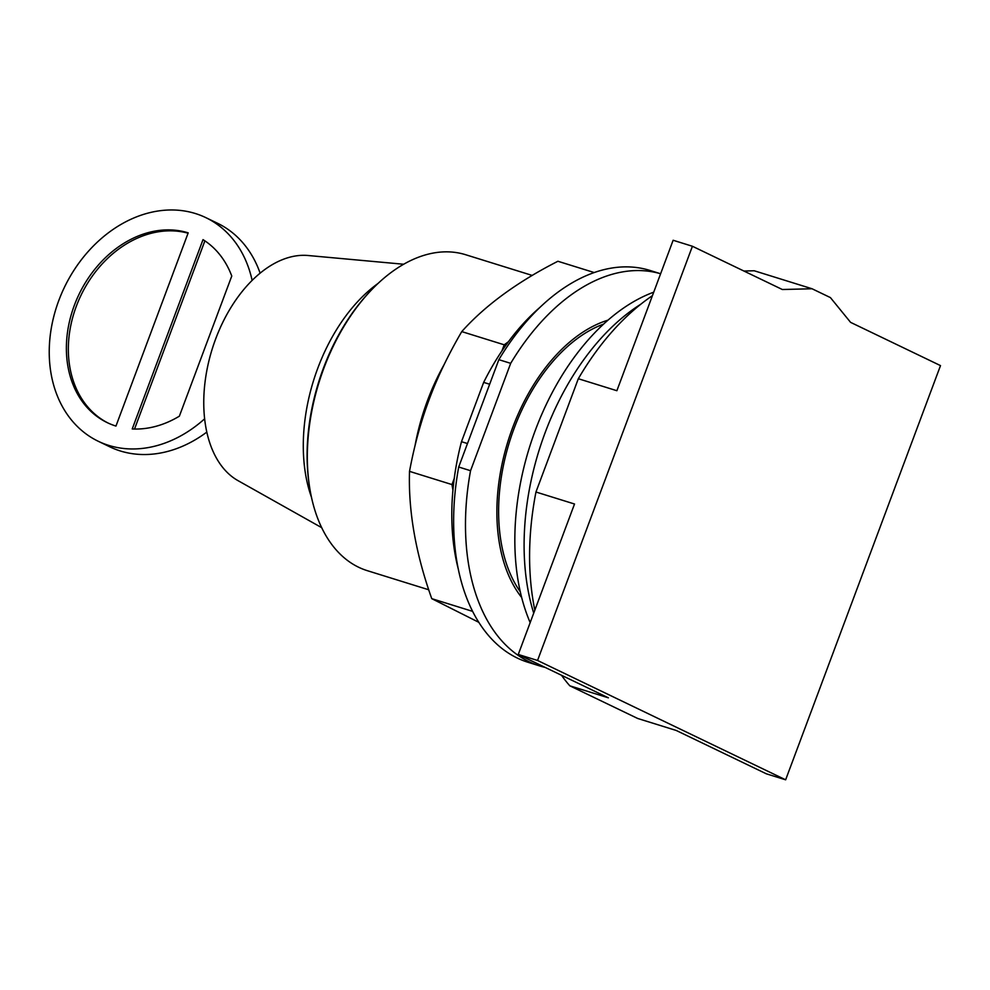 <?xml version="1.0" encoding="UTF-8"?>
<svg xmlns="http://www.w3.org/2000/svg" width="990" height="990" viewBox="0 0 990 990"><rect width="100%" height="100%" fill="white"/><g stroke="black" fill="none" stroke-linecap="round" stroke-linejoin="round"><path stroke-width="1.49" d="M692.418 246.263L782.335 289.513L812.048 288.758L830.412 297.594L850.583 322.356L940.5 365.607L785.639 779.811L537.545 660.466L692.418 246.263L673.138 240.261L616.881 390.716L578.321 378.725A229.816 141.756 107.3 0 1 652.422 295.663M578.321 378.725L535.961 492.018L574.522 504.009L518.265 654.464L608.38 697.826L569.832 685.823A229.816 141.756 107.3 0 1 561.503 675.267M569.832 685.823L637.684 718.468L676.244 730.471L766.359 773.821L785.639 779.811M603.578 324.101A154.96 95.584 107.3 0 0 514.132 428.336A154.96 95.584 107.3 0 0 520.294 591.797M812.048 288.758L754.207 270.765L743.898 271.025M537.545 660.466L518.265 654.464M535.961 492.018A229.816 141.756 107.3 0 0 534.835 610.174M640.827 304.202A209.855 129.442 107.3 0 0 545.106 432.754A209.855 129.442 107.3 0 0 533.721 613.132M653.734 292.174A205.19 126.572 107.3 0 0 535.38 430.167A205.19 126.572 107.3 0 0 530.182 622.599M134.516 429.041L204.881 240.855M108.244 423.114A103.406 81.056 115.7 0 1 76.329 306.232A103.406 81.056 115.7 0 1 188.075 233.195M203.012 239.642L132.227 428.955A103.406 81.056 115.7 0 0 179.363 416.184L231.771 276.024A103.406 81.056 115.7 0 0 203.012 239.642M74.361 305.291A103.406 81.056 115.7 0 1 188.199 232.86L115.954 426.071A103.406 81.056 115.7 0 1 107.254 422.643A103.406 81.056 115.7 0 1 74.361 305.291M252.128 280.38A124.084 97.267 -64.3 0 0 205.871 217.651A124.084 97.267 -64.3 0 0 58.818 300.453A124.084 97.267 -64.3 0 0 98.282 441.28A124.084 97.267 -64.3 0 0 204.645 418.807M205.871 217.651L217.441 223.22A124.084 97.267 115.7 0 1 260.11 273.166M206.823 432.086A124.084 97.267 115.7 0 1 109.853 446.849L98.282 441.28M321.7 527.67L238.046 480.657A118.911 73.347 -72.7 0 1 215.672 338.914A118.911 73.347 -72.7 0 1 308.088 255.507L403.648 264.243M377.982 283.474A144.763 89.298 107.3 0 0 317.778 368.231A144.763 89.298 107.3 0 0 311.479 497.289M532.249 275.443L465.622 254.715A165.441 102.057 107.3 0 0 370.644 290.812L369.394 292.137A162.818 100.436 107.3 0 0 323.396 368.255A162.818 100.436 107.3 0 0 309.301 485.286L309.585 487.08A165.441 102.057 107.3 0 0 367.327 570.673L428.744 589.78M370.644 290.812A165.441 102.057 107.3 0 0 323.891 368.156A165.441 102.057 107.3 0 0 309.585 487.08M594.186 272.547L557.902 261.261C517.201 282.014 485.15 305.464 461.761 331.601C448.161 354.94 437.308 377.561 429.19 399.477C420.936 421.344 414.377 445.314 409.514 471.364C408.276 511.1 415.689 553.534 431.751 598.653L478.826 622.326M472.638 611.375L431.751 598.653M458.345 569.25A193.05 119.072 107.3 0 1 452.937 490.112L451.96 484.568L409.514 471.364M451.96 484.568L454.237 478.479A193.05 119.072 -72.7 0 0 452.937 490.112M467.478 443.545L461.489 441.689L483.664 382.387A193.05 119.072 107.3 0 1 501.942 350.906L504.219 344.805L461.761 331.601M504.219 344.805L508.414 341.748A193.05 119.072 -72.7 0 0 501.942 350.906M461.489 441.689A193.05 119.072 107.3 0 0 454.237 478.479M539.76 307.531A193.05 119.072 107.3 0 0 508.414 341.748M483.664 382.387L489.654 384.244M458.704 467.02L498.849 359.667L510.692 363.342L470.547 470.708L458.704 467.02A205.19 126.572 107.3 0 0 528.054 662.298L539.896 665.985A205.19 126.572 107.3 0 0 545.23 667.433M510.692 363.342A205.19 126.572 107.3 0 1 660.615 273.76L649.947 270.431A205.19 126.572 107.3 0 0 498.849 359.667M470.547 470.708A205.19 126.572 107.3 0 0 539.896 665.985M521.681 597.527A157.583 97.206 -72.7 0 1 512.659 427.631A157.583 97.206 -72.7 0 1 607.959 320.166M444.102 364.654A165.441 102.057 107.3 0 0 427.556 400.406A165.441 102.057 107.3 0 0 415.095 445.339"/></g></svg>
